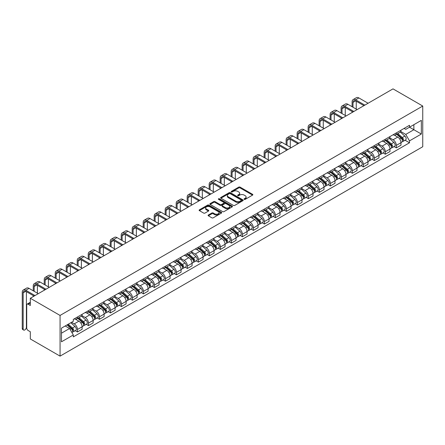 <?xml version="1.0" encoding="UTF-8"?>
<svg xmlns="http://www.w3.org/2000/svg" width="445" height="445" viewBox="0 0 445 445"><rect width="100%" height="100%" fill="white"/><g stroke="black" fill="none" stroke-linecap="round" stroke-linejoin="round"><path stroke-width="0.67" d="M244.244 199.36A0.684 0.395 0 0 0 245.212 199.36L252.565 195.116A0.979 0.567 0 0 0 252.849 194.715A0.979 0.567 0 0 0 252.565 194.315L240.111 187.128A0.979 0.567 0 0 0 238.726 187.128L231.378 191.372A0.684 0.395 0 0 0 231.178 191.65A0.684 0.395 0 0 0 231.378 191.929A0.684 0.395 0 0 0 232.346 191.929L233.297 191.378A3.132 1.808 0 0 1 237.725 191.378L238.765 191.979A3.132 1.808 0 0 1 239.677 193.258A3.132 1.808 0 0 1 238.765 194.537L237.814 195.082A0.684 0.395 0 0 0 237.613 195.366A0.684 0.395 0 0 0 237.814 195.644A0.684 0.395 0 0 0 238.781 195.644L239.733 195.094A3.132 1.808 0 0 1 244.16 195.094L245.195 195.694A3.132 1.808 0 0 1 246.113 196.974A3.132 1.808 0 0 1 245.195 198.248L244.244 198.798A0.684 0.395 0 0 0 244.044 199.076A0.684 0.395 0 0 0 244.244 199.36L244.244 198.798M208.36 215.007A0.979 0.567 0 0 0 208.071 215.402A0.979 0.567 0 0 0 208.36 215.803L211.853 217.822A0.979 0.567 0 0 0 213.233 217.822L221.399 213.111A0.979 0.567 0 0 0 221.682 212.71A0.979 0.567 0 0 0 221.399 212.31L208.944 205.117A0.979 0.567 0 0 0 207.565 205.117L199.399 209.834A0.979 0.567 0 0 0 199.11 210.235A0.979 0.567 0 0 0 199.399 210.63L203.621 213.066A0.979 0.567 0 0 0 205 213.066L208.494 211.052A0.979 0.567 0 0 0 208.783 210.652A0.979 0.567 0 0 0 208.494 210.251L206.402 209.044A2.614 1.513 0 0 1 205.635 207.976A2.614 1.513 0 0 1 207.253 206.58A2.614 1.513 0 0 1 210.107 206.908L218.3 211.642A2.614 1.513 0 0 1 219.068 212.71A2.614 1.513 0 0 1 217.455 214.106A2.614 1.513 0 0 1 214.601 213.778L213.233 212.988A0.979 0.567 0 0 0 211.853 212.988L208.36 215.007L208.36 215.803M60.064 315.438L30.321 298.267L393.007 88.872L422.75 106.043L60.064 315.438L60.064 356.128L422.75 146.733L422.75 106.043M233.369 205.401A0.979 0.567 0 0 0 234.749 205.401L242.914 200.684A0.979 0.567 0 0 0 243.198 200.289A0.979 0.567 0 0 0 242.914 199.888L230.46 192.696A0.979 0.567 0 0 0 229.075 192.696L220.915 197.413A0.979 0.567 0 0 0 220.625 197.808A0.979 0.567 0 0 0 220.915 198.209L233.369 205.401M218.801 199.505A0.684 0.395 0 0 1 219.496 199.605L232.145 206.903L223.991 211.609A0.979 0.567 0 0 1 222.611 211.609L210.157 204.422L210.157 203.621A0.979 0.567 0 0 0 209.868 204.021A0.979 0.567 0 0 0 210.157 204.422M210.157 203.621L213.65 201.607A0.979 0.567 0 0 1 215.035 201.607L220.086 204.522A0.979 0.567 0 0 0 221.465 204.522L223.785 203.181A0.979 0.567 0 0 0 224.074 202.781A0.979 0.567 0 0 0 223.785 202.386L218.528 199.349A0.684 0.395 0 0 1 218.328 199.071A0.684 0.395 0 0 1 218.751 198.704A0.684 0.395 0 0 1 219.496 198.787L232.157 206.096A0.979 0.567 0 0 1 232.44 206.497A0.979 0.567 0 0 1 232.157 206.897L232.157 206.096M30.321 298.267L30.321 305.47L28.135 304.208A1.991 1.151 -120 0 0 27.139 304.107A1.991 1.151 -120 0 0 26.728 305.02L26.728 328.054A1.991 1.151 -120 0 0 28.135 330.496L30.321 331.753L30.321 338.957L60.064 356.128M396.323 132.899A4.583 2.648 60 0 1 395.371 134.957L400.022 132.271A4.583 2.648 -120 0 0 400.973 130.213M389.72 137.833L393.08 139.775A4.583 2.648 60 0 1 396.323 145.393L400.973 142.706A4.583 2.648 -120 0 0 397.73 137.088L394.398 135.169M400.973 142.706L400.973 145.187L396.323 147.873L394.092 146.583M395.371 134.957A4.583 2.648 60 0 1 393.113 134.752M396.323 145.393L396.323 147.873M385.326 139.246A4.583 2.648 60 0 1 384.374 141.304L389.03 138.618A4.583 2.648 -120 0 0 389.976 136.559M383.095 152.935L385.326 154.22L389.976 151.534L389.976 149.053A4.583 2.648 -120 0 0 386.733 143.44L383.406 141.516M384.374 141.304A4.583 2.648 60 0 1 382.116 141.098M378.723 144.186L382.083 146.121A4.583 2.648 60 0 1 385.326 151.739L385.326 154.22M374.328 145.593A4.583 2.648 60 0 1 373.383 147.651L378.033 144.964A4.583 2.648 -120 0 0 378.984 142.906M372.098 159.282L374.328 160.567L378.984 157.88L378.984 155.4A4.583 2.648 -120 0 0 375.741 149.787L372.409 147.862M373.383 147.651A4.583 2.648 60 0 1 371.124 147.445M367.731 150.532L371.091 152.468A4.583 2.648 60 0 1 374.328 158.086L374.328 160.567M363.337 151.94A4.583 2.648 60 0 1 362.386 153.998L367.036 151.317A4.583 2.648 -120 0 0 367.987 149.259M361.106 165.629L363.337 166.914L367.987 164.233L367.987 161.746A4.583 2.648 -120 0 0 364.744 156.134L361.418 154.209M362.386 153.998A4.583 2.648 60 0 1 360.127 153.792M356.734 156.879L360.094 158.821A4.583 2.648 60 0 1 363.337 164.433L363.337 166.914M352.34 158.292A4.583 2.648 60 0 1 351.389 160.35L356.045 157.663A4.583 2.648 -120 0 0 356.99 155.605M350.109 171.976L352.34 173.266L356.99 170.58L356.99 168.099A4.583 2.648 -120 0 0 353.753 162.481L350.421 160.556M351.389 160.35A4.583 2.648 60 0 1 349.136 160.139M345.737 163.226L349.097 165.167A4.583 2.648 60 0 1 352.34 170.78L352.34 173.266M341.348 164.639A4.583 2.648 60 0 1 340.397 166.697L345.047 164.01A4.583 2.648 -120 0 0 345.999 161.952M339.118 178.323L341.348 179.613L345.999 176.926L345.999 174.446A4.583 2.648 -120 0 0 342.756 168.827L339.424 166.908M340.397 166.697A4.583 2.648 60 0 1 338.139 166.491M334.746 169.573L338.105 171.514A4.583 2.648 60 0 1 341.348 177.132L341.348 179.613M330.351 170.986A4.583 2.648 60 0 1 329.4 173.044L334.056 170.357A4.583 2.648 -120 0 0 335.002 168.299M328.121 184.669L330.351 185.96L335.002 183.273L335.002 180.792A4.583 2.648 -120 0 0 331.759 175.174L328.432 173.255M329.4 173.044A4.583 2.648 60 0 1 327.147 172.838M323.749 175.92L327.108 177.861A4.583 2.648 60 0 1 330.351 183.479L330.351 185.96M319.354 177.333A4.583 2.648 60 0 1 318.409 179.391L323.059 176.704A4.583 2.648 -120 0 0 324.01 174.646M317.124 191.022L319.354 192.307L324.01 189.62L324.01 187.139A4.583 2.648 -120 0 0 320.767 181.527L317.435 179.602M318.409 179.391A4.583 2.648 60 0 1 316.15 179.185M312.757 182.272L316.117 184.208A4.583 2.648 60 0 1 319.354 189.826L319.354 192.307M308.363 183.679A4.583 2.648 60 0 1 307.412 185.737L312.062 183.051A4.583 2.648 -120 0 0 313.013 180.993M306.132 197.369L308.363 198.654L313.013 195.967L313.013 193.486A4.583 2.648 -120 0 0 309.77 187.873L306.444 185.949M307.412 185.737A4.583 2.648 60 0 1 305.153 185.532M301.76 188.619L305.12 190.56A4.583 2.648 60 0 1 308.363 196.173L308.363 198.654M297.366 190.026A4.583 2.648 60 0 1 296.42 192.084L301.07 189.403A4.583 2.648 -120 0 0 302.016 187.345M295.135 203.715L297.366 205L302.016 202.319L302.016 199.833A4.583 2.648 -120 0 0 298.779 194.22L295.447 192.296M296.42 192.084A4.583 2.648 60 0 1 294.162 191.878M290.763 194.966L294.123 196.907A4.583 2.648 60 0 1 297.366 202.519L297.366 205M286.374 196.379A4.583 2.648 60 0 1 285.423 198.437L290.073 195.75A4.583 2.648 -120 0 0 291.024 193.692M284.144 210.062L286.374 211.353L291.024 208.666L291.024 206.185A4.583 2.648 -120 0 0 287.781 200.567L284.45 198.648M285.423 198.437A4.583 2.648 60 0 1 283.165 198.225M279.772 201.312L283.131 203.254A4.583 2.648 60 0 1 286.374 208.866L286.374 211.353M275.377 202.725A4.583 2.648 60 0 1 274.426 204.783L279.082 202.097A4.583 2.648 -120 0 0 280.027 200.039M273.147 216.409L275.377 217.7L280.027 215.013L280.027 212.532A4.583 2.648 -120 0 0 276.784 206.914L273.458 204.995M274.426 204.783A4.583 2.648 60 0 1 272.173 204.578M268.774 207.659L272.134 209.601A4.583 2.648 60 0 1 275.377 215.219L275.377 217.7M264.38 209.072A4.583 2.648 60 0 1 263.434 211.13L268.085 208.444A4.583 2.648 -120 0 0 269.036 206.385M262.149 222.761L264.38 224.046L269.036 221.36L269.036 218.879A4.583 2.648 -120 0 0 265.793 213.261L262.461 211.342M263.434 211.13A4.583 2.648 60 0 1 261.176 210.924M257.783 214.012L261.143 215.947A4.583 2.648 60 0 1 264.38 221.566L264.38 224.046M253.389 215.419A4.583 2.648 60 0 1 252.437 217.477L257.088 214.79A4.583 2.648 -120 0 0 258.039 212.732M251.158 229.108L253.389 230.393L258.039 227.707L258.039 225.226A4.583 2.648 -120 0 0 254.796 219.613L251.47 217.688M252.437 217.477A4.583 2.648 60 0 1 250.179 217.271M246.786 220.358L250.146 222.294A4.583 2.648 60 0 1 253.389 227.912L253.389 230.393M242.392 221.766A4.583 2.648 60 0 1 241.446 223.824L246.096 221.143A4.583 2.648 -120 0 0 247.042 219.085M240.161 235.455L242.392 236.74L247.042 234.059L247.042 231.572A4.583 2.648 -120 0 0 243.804 225.96L240.472 224.035M241.446 223.824A4.583 2.648 60 0 1 239.188 223.618M235.789 226.705L239.149 228.647A4.583 2.648 60 0 1 242.392 234.259L242.392 236.74M231.4 228.113A4.583 2.648 60 0 1 230.449 230.176L235.099 227.49A4.583 2.648 -120 0 0 236.05 225.431M229.169 241.802L231.4 243.092L236.05 240.406L236.05 237.919A4.583 2.648 -120 0 0 232.807 232.307L229.475 230.382M230.449 230.176A4.583 2.648 60 0 1 228.19 229.965M224.797 233.052L228.157 234.993A4.583 2.648 60 0 1 231.4 240.606L231.4 243.092M220.403 234.465A4.583 2.648 60 0 1 219.452 236.523L224.108 233.836A4.583 2.648 -120 0 0 225.053 231.778M218.172 248.149L220.403 249.439L225.053 246.753L225.053 244.272A4.583 2.648 -120 0 0 221.81 238.654L218.484 236.734M219.452 236.523A4.583 2.648 60 0 1 217.199 236.312M213.8 239.399L217.16 241.34A4.583 2.648 60 0 1 220.403 246.953L220.403 249.439M209.406 240.812A4.583 2.648 60 0 1 208.46 242.87L213.111 240.183A4.583 2.648 -120 0 0 214.062 238.125M207.181 254.495L209.406 255.786L214.062 253.099L214.062 250.618A4.583 2.648 -120 0 0 210.819 245L207.487 243.081M208.46 242.87A4.583 2.648 60 0 1 206.202 242.664M202.809 245.746L206.168 247.687A4.583 2.648 60 0 1 209.406 253.305L209.406 255.786M198.414 247.159A4.583 2.648 60 0 1 197.463 249.217L202.113 246.53A4.583 2.648 -120 0 0 203.065 244.472M196.184 260.848L198.414 262.133L203.065 259.446L203.065 256.965A4.583 2.648 -120 0 0 199.822 251.353L196.495 249.428M197.463 249.217A4.583 2.648 60 0 1 195.205 249.011M191.812 252.098L195.171 254.034A4.583 2.648 60 0 1 198.414 259.652L198.414 262.133M187.417 253.505A4.583 2.648 60 0 1 186.472 255.564L191.122 252.877A4.583 2.648 -120 0 0 192.068 250.819M185.187 267.195L187.417 268.48L192.073 265.793L192.073 263.312A4.583 2.648 -120 0 0 188.83 257.7L185.498 255.775M186.472 255.564A4.583 2.648 60 0 1 184.213 255.358M180.815 258.445L184.174 260.381A4.583 2.648 60 0 1 187.417 265.999L187.417 268.48M176.426 259.852A4.583 2.648 60 0 1 175.475 261.91L180.125 259.229A4.583 2.648 -120 0 0 181.076 257.171M174.195 273.541L176.426 274.826L181.076 272.145L181.076 269.659A4.583 2.648 -120 0 0 177.833 264.046L174.507 262.122M175.475 261.91A4.583 2.648 60 0 1 173.216 261.704M169.823 264.792L173.183 266.733A4.583 2.648 60 0 1 176.426 272.346L176.426 274.826M165.429 266.205A4.583 2.648 60 0 1 164.478 268.263L169.133 265.576A4.583 2.648 -120 0 0 170.079 263.518M163.198 279.888L165.429 281.179L170.079 278.492L170.079 276.011A4.583 2.648 -120 0 0 166.836 270.393L163.51 268.469M164.478 268.263A4.583 2.648 60 0 1 162.225 268.051M158.826 271.139L162.186 273.08A4.583 2.648 60 0 1 165.429 278.692L165.429 281.179M154.432 272.551A4.583 2.648 60 0 1 153.486 274.61L158.136 271.923A4.583 2.648 -120 0 0 159.088 269.865M152.207 286.235L154.432 287.526L159.088 284.839L159.088 282.358A4.583 2.648 -120 0 0 155.845 276.74L152.513 274.821M153.486 274.61A4.583 2.648 60 0 1 151.228 274.404M147.835 277.485L151.194 279.427A4.583 2.648 60 0 1 154.432 285.045L154.432 287.526M143.44 278.898A4.583 2.648 60 0 1 142.489 280.956L147.139 278.27A4.583 2.648 -120 0 0 148.09 276.212M141.21 292.582L143.44 293.872L148.09 291.186L148.09 288.705A4.583 2.648 -120 0 0 144.847 283.087L141.521 281.168M142.489 280.956A4.583 2.648 60 0 1 140.231 280.751M136.838 283.832L140.197 285.773A4.583 2.648 60 0 1 143.44 291.392L143.44 293.872M132.443 285.245A4.583 2.648 60 0 1 131.498 287.303L136.148 284.616A4.583 2.648 -120 0 0 137.099 282.558M130.213 298.934L132.443 300.219L137.099 297.533L137.099 295.052A4.583 2.648 -120 0 0 133.856 289.439L130.524 287.514M131.498 287.303A4.583 2.648 60 0 1 129.239 287.097M125.84 290.184L129.2 292.12A4.583 2.648 60 0 1 132.443 297.738L132.443 300.219M121.452 291.592A4.583 2.648 60 0 1 120.5 293.65L125.151 290.963A4.583 2.648 -120 0 0 126.102 288.905M119.221 305.281L121.452 306.566L126.102 303.879L126.102 301.399A4.583 2.648 -120 0 0 122.859 295.786L119.533 293.861M120.5 293.65A4.583 2.648 60 0 1 118.242 293.444M114.849 296.531L118.209 298.473A4.583 2.648 60 0 1 121.452 304.085L121.452 306.566M110.455 297.939A4.583 2.648 60 0 1 109.503 299.997L114.159 297.316A4.583 2.648 -120 0 0 115.105 295.257M108.224 311.628L110.455 312.913L115.105 310.232L115.105 307.745A4.583 2.648 -120 0 0 111.867 302.133L108.536 300.208M109.503 299.997A4.583 2.648 60 0 1 107.251 299.791M103.852 302.878L107.212 304.819A4.583 2.648 60 0 1 110.455 310.432L110.455 312.913M99.458 304.291A4.583 2.648 60 0 1 98.512 306.349L103.162 303.662A4.583 2.648 -120 0 0 104.113 301.604M97.233 317.975L99.463 319.265L104.113 316.579L104.113 314.098A4.583 2.648 -120 0 0 100.87 308.48L97.538 306.56M98.512 306.349A4.583 2.648 60 0 1 96.254 306.138M92.86 309.225L96.22 311.166A4.583 2.648 60 0 1 99.463 316.779L99.463 319.265M88.466 310.638A4.583 2.648 60 0 1 87.515 312.696L92.165 310.009A4.583 2.648 -120 0 0 93.116 307.951M86.235 324.322L88.466 325.612L93.116 322.925L93.116 320.445A4.583 2.648 -120 0 0 89.873 314.826L86.547 312.907M87.515 312.696A4.583 2.648 60 0 1 85.256 312.49M81.863 315.572L85.223 317.513A4.583 2.648 60 0 1 88.466 323.131L88.466 325.612M77.469 316.985A4.583 2.648 60 0 1 76.523 319.043L81.174 316.356A4.583 2.648 -120 0 0 82.125 314.298M75.238 330.674L77.469 331.959L82.125 329.272L82.125 326.791A4.583 2.648 -120 0 0 78.882 321.173L75.55 319.254M76.523 319.043A4.583 2.648 60 0 1 74.265 318.837M71.55 322.314L74.226 323.86A4.583 2.648 60 0 1 77.469 329.478L77.469 331.959M404.11 128.405L405.762 129.356L421.343 120.367L413.872 124.678L413.872 129.723L405.762 134.407L400.711 131.486M61.471 333.177L69.576 328.499L73.314 334.968L61.471 341.805L61.471 328.132L73.314 321.296L73.314 319.388L409.5 125.29L409.5 127.203L421.343 134.04L409.5 140.876L405.762 134.407M421.343 120.367L421.343 134.04M73.314 334.968L73.314 336.882L409.5 142.784L409.5 140.876M69.576 328.499L65.209 325.979M405.084 140.236L409.5 142.784M244.516 199.455L245.195 199.065A3.132 1.808 0 0 0 246.113 197.786L246.113 196.974M239.677 193.258L239.677 194.07A3.132 1.808 0 0 1 238.765 195.349L238.086 195.739M252.549 195.121L240.111 187.94A0.979 0.567 0 0 0 238.726 187.94L231.65 192.029M242.898 200.695L230.46 193.514A0.979 0.567 0 0 0 229.075 193.514L220.926 198.22L220.915 197.413M241.184 200.567A0.684 0.395 0 0 0 241.385 200.289A0.684 0.395 0 0 0 241.184 200.005L230.254 193.697A0.684 0.395 0 0 0 229.286 193.697L228.279 194.276A3.132 1.808 0 0 0 227.367 195.555A3.132 1.808 0 0 0 228.279 196.835L235.755 201.146A3.132 1.808 0 0 0 240.183 201.146L241.184 200.567L241.184 201.379A0.684 0.395 0 0 0 241.385 201.101L241.385 200.289M227.367 195.555L227.367 196.367A3.132 1.808 0 0 0 228.279 197.647L228.279 196.835M241.184 201.379L240.183 201.958A3.132 1.808 0 0 1 235.755 201.958L228.279 197.647M210.168 204.427L213.65 202.419L213.65 201.607M224.074 202.781L224.074 203.599A0.979 0.567 0 0 1 223.785 203.999L221.465 205.334A0.979 0.567 0 0 1 220.086 205.334L215.035 202.419A0.979 0.567 0 0 0 213.65 202.419M225.326 207.548A2.614 1.513 0 0 0 228.174 207.876A2.614 1.513 0 0 0 229.792 206.48A2.614 1.513 0 0 0 229.025 205.412L226.138 203.743A0.979 0.567 0 0 0 224.753 203.743L222.433 205.078A0.979 0.567 0 0 0 222.15 205.479A0.979 0.567 0 0 0 222.433 205.879L225.326 207.548L225.326 208.36A2.614 1.513 0 0 0 228.174 208.688A2.614 1.513 0 0 0 229.792 207.292L229.792 206.48M222.15 205.479L222.15 206.291A0.979 0.567 0 0 0 222.433 206.691L222.433 205.879M225.326 208.36L222.433 206.691M219.068 212.71L219.068 213.522A2.614 1.513 0 0 1 217.455 214.918A2.614 1.513 0 0 1 214.601 214.59L213.233 213.8A0.979 0.567 0 0 0 211.853 213.8L208.371 215.814M205.635 207.976L205.635 208.788A2.614 1.513 0 0 0 206.402 209.856L206.402 209.044M208.483 211.058L206.402 209.856M221.388 213.116L208.944 205.935A0.979 0.567 0 0 0 207.565 205.935L199.41 210.641M396.64 134.223L401.117 138.223A2.492 1.441 60 0 1 401.902 142.077L400.973 142.611M396.756 134.329L398.865 135.547M397.09 133.962L402.074 138.412A1.196 0.69 60 0 1 402.452 140.264A1.196 0.69 60 0 1 402.341 140.303M397.836 133.533L402.319 137.533A2.492 1.441 60 0 1 403.098 141.382A2.492 1.441 60 0 1 402.347 141.465M400.333 132.032L404.855 136.064A2.492 1.441 60 0 1 405.634 139.919L403.098 141.382M353.013 107.245L353.013 102.4A3.738 2.158 60 0 1 353.786 100.687A3.738 2.158 60 0 1 355.655 100.876L363.932 105.654M368.093 103.257L358.898 97.945A5.034 2.904 -120 0 0 356.378 97.694L353.135 99.569A5.034 2.904 -120 0 0 352.095 101.872L352.095 106.711M364.85 105.126L355.655 99.819A5.034 2.904 -120 0 0 353.135 99.569M352.095 111.517L352.095 112.49M356.25 109.114L356.25 101.221M385.643 140.57L390.126 144.569A2.492 1.441 60 0 1 390.905 148.424L389.976 148.958M385.759 140.681L387.873 141.894M386.093 140.314L391.083 144.758A1.196 0.69 60 0 1 391.455 146.611A1.196 0.69 60 0 1 391.35 146.655M386.844 139.88L391.322 143.88A2.492 1.441 60 0 1 392.106 147.734A2.492 1.441 60 0 1 391.35 147.812M389.342 138.378L393.858 142.411A2.492 1.441 60 0 1 394.643 146.266L392.106 147.734M374.651 146.922L379.129 150.916A2.492 1.441 60 0 1 379.913 154.771L378.979 155.311M374.768 147.028L376.876 148.246M375.102 146.661L380.086 151.105A1.196 0.69 60 0 1 380.464 152.958A1.196 0.69 60 0 1 380.353 153.002M375.847 146.227L380.325 150.226A2.492 1.441 60 0 1 381.109 154.081A2.492 1.441 60 0 1 380.358 154.159M378.345 144.731L382.867 148.763A2.492 1.441 60 0 1 383.646 152.613L381.109 154.081M363.654 153.269L368.132 157.269A2.492 1.441 60 0 1 368.916 161.118L367.987 161.657M363.771 153.375L365.879 154.593M364.105 153.008L369.089 157.458A1.196 0.69 60 0 1 369.467 159.304A1.196 0.69 60 0 1 369.356 159.349M364.85 152.574L369.333 156.573A2.492 1.441 60 0 1 370.112 160.428A2.492 1.441 60 0 1 369.361 160.506M367.348 151.078L371.87 155.11A2.492 1.441 60 0 1 372.654 158.965L370.112 160.428M342.016 113.592L342.016 108.747A3.738 2.158 60 0 1 342.789 107.039A3.738 2.158 60 0 1 344.658 107.223L352.941 112.001M357.096 109.603L347.901 104.291A5.034 2.904 -120 0 0 345.387 104.041L342.144 105.916A5.034 2.904 -120 0 0 341.098 108.218L341.098 113.063M353.858 111.473L344.658 106.166A5.034 2.904 -120 0 0 342.144 105.916M341.098 117.864L341.098 118.837M345.259 115.461L345.259 107.568M331.019 119.939L331.019 115.094A3.738 2.158 60 0 1 331.798 113.386A3.738 2.158 60 0 1 333.667 113.57L341.944 118.353M346.104 115.95L336.904 110.638A5.034 2.904 -120 0 0 334.39 110.393L331.147 112.262A5.034 2.904 -120 0 0 330.107 114.565L330.107 119.41M342.861 117.825L333.667 112.513A5.034 2.904 -120 0 0 331.147 112.262M330.107 124.211L330.107 125.19M334.262 121.808L334.262 113.914M320.027 126.285L320.027 121.446A3.738 2.158 60 0 1 320.801 119.733A3.738 2.158 60 0 1 322.67 119.916L330.952 124.7M335.107 122.297L325.912 116.99A5.034 2.904 -120 0 0 323.393 116.74L320.15 118.609A5.034 2.904 -120 0 0 319.109 120.918L319.109 125.757M331.864 124.172L322.67 118.86A5.034 2.904 -120 0 0 320.15 118.609M319.109 130.557L319.109 131.536M323.27 128.16L323.27 120.261M352.657 159.616L357.14 163.615A2.492 1.441 60 0 1 357.919 167.465L356.99 168.004M352.779 159.722L354.887 160.94M353.113 159.355L358.097 163.805A1.196 0.69 60 0 1 358.47 165.651A1.196 0.69 60 0 1 358.364 165.696M353.858 158.926L358.336 162.92A2.492 1.441 60 0 1 359.121 166.775A2.492 1.441 60 0 1 358.37 166.853M356.356 157.424L360.873 161.457A2.492 1.441 60 0 1 361.657 165.312L359.121 166.775M341.665 165.963L346.143 169.962A2.492 1.441 60 0 1 346.928 173.817L345.999 174.351M341.782 166.068L343.89 167.287M342.116 165.701L347.1 170.151A1.196 0.69 60 0 1 347.478 171.998A1.196 0.69 60 0 1 347.367 172.043M342.861 165.273L347.345 169.272A2.492 1.441 60 0 1 348.124 173.122A2.492 1.441 60 0 1 347.373 173.205M345.359 163.771L349.881 167.804A2.492 1.441 60 0 1 350.66 171.659L348.124 173.122M309.03 132.632L309.03 127.793A3.738 2.158 60 0 1 309.803 126.08A3.738 2.158 60 0 1 311.672 126.263L319.955 131.047M324.116 128.644L314.915 123.337A5.034 2.904 -120 0 0 312.401 123.087L309.158 124.956A5.034 2.904 -120 0 0 308.112 127.264L308.112 132.104M320.873 130.518L311.672 125.206A5.034 2.904 -120 0 0 309.158 124.956M308.112 136.904L308.112 137.883M312.273 134.507L312.273 126.614M298.039 138.979L298.039 134.14A3.738 2.158 60 0 1 298.812 132.426A3.738 2.158 60 0 1 300.681 132.616L308.958 137.394M313.119 134.996L303.924 129.684A5.034 2.904 -120 0 0 301.404 129.434L298.161 131.308A5.034 2.904 -120 0 0 297.121 133.611L297.121 138.451M309.876 136.865L300.681 131.553A5.034 2.904 -120 0 0 298.161 131.308M297.121 143.257L297.121 144.23M301.276 140.854L301.276 132.96M330.668 172.31L335.152 176.309A2.492 1.441 60 0 1 335.93 180.164L335.002 180.698M330.785 172.415L332.899 173.633M331.119 172.048L336.108 176.498A1.196 0.69 60 0 1 336.481 178.35A1.196 0.69 60 0 1 336.376 178.389M331.87 171.62L336.348 175.619A2.492 1.441 60 0 1 337.132 179.469A2.492 1.441 60 0 1 336.376 179.552M334.367 170.118L338.884 174.151A2.492 1.441 60 0 1 339.668 178.006L337.132 179.469M319.677 178.662L324.155 182.656A2.492 1.441 60 0 1 324.939 186.511L324.005 187.045M319.794 178.768L321.902 179.98M320.127 178.401L325.111 182.845A1.196 0.69 60 0 1 325.49 184.697A1.196 0.69 60 0 1 325.378 184.742M320.873 177.967L325.351 181.966A2.492 1.441 60 0 1 326.135 185.821A2.492 1.441 60 0 1 325.384 185.899M323.37 176.47L327.893 180.503A2.492 1.441 60 0 1 328.671 184.352L326.135 185.821M308.68 185.009L313.158 189.003A2.492 1.441 60 0 1 313.942 192.857L313.013 193.397M308.797 185.114L310.905 186.333M309.13 184.747L314.114 189.197A1.196 0.69 60 0 1 314.493 191.044A1.196 0.69 60 0 1 314.381 191.089M309.876 184.313L314.359 188.313A2.492 1.441 60 0 1 315.138 192.168A2.492 1.441 60 0 1 314.387 192.246M312.373 182.817L316.896 186.85A2.492 1.441 60 0 1 317.68 190.699L315.138 192.168M297.683 191.356L302.166 195.355A2.492 1.441 60 0 1 302.945 199.204L302.016 199.744M297.805 191.461L299.913 192.679M298.139 191.094L303.123 195.544A1.196 0.69 60 0 1 303.496 197.391A1.196 0.69 60 0 1 303.39 197.435M298.884 190.666L303.362 194.66A2.492 1.441 60 0 1 304.146 198.514A2.492 1.441 60 0 1 303.395 198.592M301.382 189.164L305.899 193.197A2.492 1.441 60 0 1 306.683 197.052L304.146 198.514M286.691 197.702L291.169 201.702A2.492 1.441 60 0 1 291.953 205.551L291.024 206.091M286.808 197.808L288.916 199.026M287.142 197.441L292.126 201.891A1.196 0.69 60 0 1 292.504 203.738A1.196 0.69 60 0 1 292.393 203.782M287.887 197.013L292.371 201.007A2.492 1.441 60 0 1 293.149 204.861A2.492 1.441 60 0 1 292.398 204.939M290.385 195.511L294.907 199.544A2.492 1.441 60 0 1 295.686 203.398L293.149 204.861M275.694 204.049L280.178 208.049A2.492 1.441 60 0 1 280.956 211.903L280.027 212.437M275.817 204.155L277.925 205.373M276.145 203.788L281.134 208.238A1.196 0.69 60 0 1 281.507 210.09A1.196 0.69 60 0 1 281.401 210.129M276.896 203.359L281.373 207.359A2.492 1.441 60 0 1 282.158 211.208A2.492 1.441 60 0 1 281.401 211.292M279.393 201.858L283.91 205.89A2.492 1.441 60 0 1 284.694 209.745L282.158 211.208M264.703 210.396L269.18 214.395A2.492 1.441 60 0 1 269.965 218.25L269.036 218.784M264.82 210.502L266.928 211.72M265.153 210.14L270.137 214.585A1.196 0.69 60 0 1 270.516 216.437A1.196 0.69 60 0 1 270.404 216.481M265.899 209.706L270.376 213.706A2.492 1.441 60 0 1 271.161 217.555A2.492 1.441 60 0 1 270.41 217.638M268.396 208.204L272.918 212.237A2.492 1.441 60 0 1 273.697 216.092L271.161 217.555M253.706 216.748L258.183 220.742A2.492 1.441 60 0 1 258.968 224.597L258.039 225.131M253.822 216.854L255.931 218.072M254.156 216.487L259.14 220.931A1.196 0.69 60 0 1 259.518 222.784A1.196 0.69 60 0 1 259.407 222.828M254.902 216.053L259.385 220.053A2.492 1.441 60 0 1 260.164 223.907A2.492 1.441 60 0 1 259.413 223.985M257.399 214.557L261.921 218.59A2.492 1.441 60 0 1 262.706 222.439L260.164 223.907M287.042 145.331L287.042 140.487A3.738 2.158 60 0 1 287.815 138.779A3.738 2.158 60 0 1 289.684 138.962L297.966 143.741M302.122 141.343L292.927 136.031A5.034 2.904 -120 0 0 290.413 135.781L287.17 137.655A5.034 2.904 -120 0 0 286.124 139.958L286.124 144.803M298.884 143.212L289.684 137.905A5.034 2.904 -120 0 0 287.17 137.655M286.124 149.603L286.124 150.577M290.285 147.2L290.285 139.307M276.045 151.678L276.045 146.833A3.738 2.158 60 0 1 276.823 145.126A3.738 2.158 60 0 1 278.692 145.309L286.969 150.093M291.13 147.69L281.93 142.378A5.034 2.904 -120 0 0 279.416 142.127L276.173 144.002A5.034 2.904 -120 0 0 275.132 146.305L275.132 151.15M287.887 149.559L278.692 144.252A5.034 2.904 -120 0 0 276.173 144.002M275.132 155.95L275.132 156.924M279.288 153.547L279.288 145.654M265.053 158.025L265.053 153.18A3.738 2.158 60 0 1 265.826 151.472A3.738 2.158 60 0 1 267.695 151.656L275.978 156.44M280.133 154.037L270.938 148.725A5.034 2.904 -120 0 0 268.418 148.48L265.175 150.349A5.034 2.904 -120 0 0 264.135 152.652L264.135 157.497M276.89 155.911L267.695 150.599A5.034 2.904 -120 0 0 265.175 150.349M264.135 162.297L264.135 163.276M268.296 159.894L268.296 152.001M254.056 164.372L254.056 159.532A3.738 2.158 60 0 1 254.829 157.819A3.738 2.158 60 0 1 256.698 158.003L264.981 162.787M269.142 160.384L259.941 155.077A5.034 2.904 -120 0 0 257.427 154.827L254.184 156.696A5.034 2.904 -120 0 0 253.138 159.004L253.138 163.843M265.899 162.258L256.698 156.946A5.034 2.904 -120 0 0 254.184 156.696M253.138 168.644L253.138 169.623M257.299 166.246L257.299 158.353M243.065 170.719L243.065 165.879A3.738 2.158 60 0 1 243.838 164.166A3.738 2.158 60 0 1 245.707 164.355L253.989 169.133M258.144 166.73L248.95 161.424A5.034 2.904 -120 0 0 246.43 161.173L243.187 163.042A5.034 2.904 -120 0 0 242.147 165.351L242.147 170.19M254.902 168.605L245.707 163.293A5.034 2.904 -120 0 0 243.187 163.042M242.147 174.991L242.147 175.97M246.302 172.593L246.302 164.7M232.067 177.071L232.067 172.226A3.738 2.158 60 0 1 232.841 170.513A3.738 2.158 60 0 1 234.71 170.702L242.992 175.48M247.147 173.083L237.953 167.771A5.034 2.904 -120 0 0 235.438 167.52L232.195 169.395A5.034 2.904 -120 0 0 231.15 171.698L231.15 176.537M243.91 174.952L234.71 169.64A5.034 2.904 -120 0 0 232.195 169.395M231.15 181.343L231.15 182.316M235.31 178.94L235.31 171.047M221.07 183.418L221.07 178.573A3.738 2.158 60 0 1 221.849 176.865A3.738 2.158 60 0 1 223.718 177.049L231.995 181.827M236.156 179.43L226.956 174.117A5.034 2.904 -120 0 0 224.441 173.867L221.198 175.742A5.034 2.904 -120 0 0 220.158 178.044L220.158 182.889M232.913 181.299L223.718 175.992A5.034 2.904 -120 0 0 221.198 175.742M220.158 187.69L220.158 188.663M224.313 185.287L224.313 177.394M210.079 189.765L210.079 184.92A3.738 2.158 60 0 1 210.852 183.212A3.738 2.158 60 0 1 212.721 183.396L221.004 188.179M225.159 185.776L215.964 180.464A5.034 2.904 -120 0 0 213.444 180.219L210.207 182.088A5.034 2.904 -120 0 0 209.161 184.391L209.161 189.236M221.916 187.645L212.721 182.339A5.034 2.904 -120 0 0 210.207 182.088M209.161 194.037L209.161 195.016M213.322 191.634L213.322 183.74M242.709 223.095L247.192 227.089A2.492 1.441 60 0 1 247.971 230.944L247.042 231.483M242.831 223.201L244.939 224.419M243.165 222.834L248.149 227.284A1.196 0.69 60 0 1 248.521 229.131A1.196 0.69 60 0 1 248.416 229.175M243.91 222.4L248.388 226.399A2.492 1.441 60 0 1 249.172 230.254A2.492 1.441 60 0 1 248.421 230.332M246.408 220.904L250.924 224.936A2.492 1.441 60 0 1 251.709 228.786L249.172 230.254M199.082 196.112L199.082 191.272A3.738 2.158 60 0 1 199.855 189.559A3.738 2.158 60 0 1 201.724 189.742L210.007 194.526M214.167 192.123L204.967 186.817A5.034 2.904 -120 0 0 202.453 186.566L199.21 188.435A5.034 2.904 -120 0 0 198.17 190.738L198.17 195.583M210.924 193.998L201.724 188.686A5.034 2.904 -120 0 0 199.21 188.435M198.17 200.384L198.17 201.363M202.325 197.986L202.325 190.087M231.717 229.442L236.195 233.441A2.492 1.441 60 0 1 236.979 237.291L236.05 237.83M231.834 229.548L233.942 230.766M232.168 229.181L237.152 233.631A1.196 0.69 60 0 1 237.53 235.477A1.196 0.69 60 0 1 237.419 235.522M232.913 228.752L237.396 232.746A2.492 1.441 60 0 1 238.175 236.601A2.492 1.441 60 0 1 237.424 236.679M235.411 227.25L239.933 231.283A2.492 1.441 60 0 1 240.712 235.138L238.175 236.601M220.72 235.789L225.203 239.788A2.492 1.441 60 0 1 225.982 243.643L225.053 244.177M220.842 235.894L222.951 237.113M221.171 235.527L226.16 239.977A1.196 0.69 60 0 1 226.533 241.824A1.196 0.69 60 0 1 226.427 241.869M221.922 235.099L226.399 239.093A2.492 1.441 60 0 1 227.184 242.948A2.492 1.441 60 0 1 226.427 243.031M224.419 233.597L228.936 237.63A2.492 1.441 60 0 1 229.72 241.485L227.184 242.948M209.729 242.136L214.206 246.135A2.492 1.441 60 0 1 214.991 249.99L214.062 250.524M209.845 242.241L211.954 243.46M210.179 241.874L215.163 246.324A1.196 0.69 60 0 1 215.541 248.177A1.196 0.69 60 0 1 215.43 248.215M210.924 241.446L215.402 245.445A2.492 1.441 60 0 1 216.187 249.295A2.492 1.441 60 0 1 215.436 249.378M213.422 239.944L217.944 243.977A2.492 1.441 60 0 1 218.723 247.832L216.187 249.295M198.731 248.482L203.209 252.482A2.492 1.441 60 0 1 203.994 256.337L203.065 256.871M198.848 248.594L200.956 249.806M199.182 248.227L204.172 252.671A1.196 0.69 60 0 1 204.544 254.523A1.196 0.69 60 0 1 204.433 254.568M199.927 247.793L204.411 251.792A2.492 1.441 60 0 1 205.19 255.647A2.492 1.441 60 0 1 204.439 255.725M202.431 246.291L206.947 250.324A2.492 1.441 60 0 1 207.732 254.178L205.19 255.647M187.734 254.835L192.218 258.829A2.492 1.441 60 0 1 192.996 262.684L192.068 263.223M187.857 254.941L189.965 256.159M188.191 254.573L193.174 259.018A1.196 0.69 60 0 1 193.547 260.87A1.196 0.69 60 0 1 193.441 260.915M188.936 254.139L193.414 258.139A2.492 1.441 60 0 1 194.198 261.994A2.492 1.441 60 0 1 193.447 262.072M191.433 252.643L195.95 256.676A2.492 1.441 60 0 1 196.735 260.525L194.198 261.994M176.743 261.182L181.221 265.181A2.492 1.441 60 0 1 182.005 269.03L181.076 269.57M176.86 261.287L178.968 262.506M177.193 260.92L182.177 265.37A1.196 0.69 60 0 1 182.556 267.217A1.196 0.69 60 0 1 182.444 267.261M177.939 260.486L182.422 264.486A2.492 1.441 60 0 1 183.201 268.341A2.492 1.441 60 0 1 182.45 268.418M180.436 258.99L184.959 263.023A2.492 1.441 60 0 1 185.737 266.878L183.201 268.341M165.746 267.528L170.229 271.528A2.492 1.441 60 0 1 171.008 275.377L170.079 275.917M165.868 267.634L167.976 268.852M166.196 267.267L171.186 271.717A1.196 0.69 60 0 1 171.559 273.564A1.196 0.69 60 0 1 171.453 273.608M166.947 266.839L171.425 270.833A2.492 1.441 60 0 1 172.209 274.687A2.492 1.441 60 0 1 171.453 274.765M169.445 265.337L173.962 269.37A2.492 1.441 60 0 1 174.746 273.224L172.209 274.687M154.754 273.875L159.232 277.875A2.492 1.441 60 0 1 160.016 281.73L159.088 282.264M154.871 273.981L156.979 275.199M155.205 273.614L160.189 278.064A1.196 0.69 60 0 1 160.567 279.911A1.196 0.69 60 0 1 160.456 279.955M155.95 273.185L160.428 277.185A2.492 1.441 60 0 1 161.212 281.034A2.492 1.441 60 0 1 160.461 281.118M158.448 271.684L162.97 275.716A2.492 1.441 60 0 1 163.749 279.571L161.212 281.034M143.757 280.222L148.235 284.221A2.492 1.441 60 0 1 149.019 288.076L148.09 288.61M143.874 280.328L145.988 281.546M144.208 279.961L149.197 284.411A1.196 0.69 60 0 1 149.57 286.263A1.196 0.69 60 0 1 149.459 286.302M144.953 279.532L149.437 283.532A2.492 1.441 60 0 1 150.221 287.381A2.492 1.441 60 0 1 149.464 287.464M147.456 278.03L151.973 282.063A2.492 1.441 60 0 1 152.757 285.918L150.221 287.381M132.76 286.574L137.244 290.568A2.492 1.441 60 0 1 138.028 294.423L137.093 294.957M132.883 286.68L134.991 287.893M133.216 286.313L138.2 290.757A1.196 0.69 60 0 1 138.573 292.61A1.196 0.69 60 0 1 138.467 292.654M133.962 285.879L138.44 289.879A2.492 1.441 60 0 1 139.224 293.733A2.492 1.441 60 0 1 138.473 293.811M136.459 284.383L140.976 288.416A2.492 1.441 60 0 1 141.76 292.265L139.224 293.733M121.769 292.921L126.247 296.915A2.492 1.441 60 0 1 127.031 300.77L126.102 301.309M121.886 293.027L123.994 294.245M122.219 292.66L127.203 297.11A1.196 0.69 60 0 1 127.582 298.957A1.196 0.69 60 0 1 127.47 299.001M122.965 292.226L127.448 296.225A2.492 1.441 60 0 1 128.227 300.08A2.492 1.441 60 0 1 127.476 300.158M125.462 290.73L129.984 294.762A2.492 1.441 60 0 1 130.763 298.612L128.227 300.08M110.772 299.268L115.255 303.268A2.492 1.441 60 0 1 116.034 307.117L115.105 307.656M110.894 299.374L113.002 300.592M111.228 299.007L116.212 303.457A1.196 0.69 60 0 1 116.584 305.303A1.196 0.69 60 0 1 116.479 305.348M111.973 298.578L116.451 302.572A2.492 1.441 60 0 1 117.235 306.427A2.492 1.441 60 0 1 116.479 306.505M114.471 297.076L118.987 301.109A2.492 1.441 60 0 1 119.772 304.964L117.235 306.427M99.78 305.615L104.258 309.614A2.492 1.441 60 0 1 105.042 313.464L104.113 314.003M99.897 305.721L102.005 306.939M100.231 305.353L105.215 309.803A1.196 0.69 60 0 1 105.593 311.65A1.196 0.69 60 0 1 105.482 311.695M100.976 304.925L105.459 308.919A2.492 1.441 60 0 1 106.238 312.774A2.492 1.441 60 0 1 105.487 312.857M103.474 303.423L107.996 307.456A2.492 1.441 60 0 1 108.775 311.311L106.238 312.774M88.783 311.962L93.266 315.961A2.492 1.441 60 0 1 94.045 319.816L93.116 320.35M88.9 312.067L91.014 313.286M89.234 311.7L94.223 316.15A1.196 0.69 60 0 1 94.596 318.003A1.196 0.69 60 0 1 94.485 318.041M89.979 311.272L94.462 315.271A2.492 1.441 60 0 1 95.247 319.121A2.492 1.441 60 0 1 94.49 319.204M92.482 309.77L96.999 313.803A2.492 1.441 60 0 1 97.783 317.658L95.247 319.121M77.786 318.309L82.269 322.308A2.492 1.441 60 0 1 83.054 326.163L82.119 326.697M77.908 318.414L80.017 319.632M78.242 318.053L83.226 322.497A1.196 0.69 60 0 1 83.599 324.349A1.196 0.69 60 0 1 83.493 324.394M78.987 317.619L83.465 321.618A2.492 1.441 60 0 1 84.25 325.467A2.492 1.441 60 0 1 83.499 325.551M81.485 316.117L86.002 320.15A2.492 1.441 60 0 1 86.786 324.005L84.25 325.467M67.067 324.906L71.272 328.655A2.492 1.441 60 0 1 72.057 332.51L71.934 332.582M67.112 324.878L69.02 325.985M67.518 324.644L72.229 328.844A1.196 0.69 60 0 1 72.607 330.696A1.196 0.69 60 0 1 72.496 330.741M68.269 324.21L72.474 327.965A2.492 1.441 60 0 1 73.253 331.82A2.492 1.441 60 0 1 72.502 331.898M70.805 322.747L75.01 326.502A2.492 1.441 60 0 1 75.789 330.351L73.253 331.82M188.09 202.458L188.09 197.619A3.738 2.158 60 0 1 188.864 195.906A3.738 2.158 60 0 1 190.733 196.089L199.015 200.873M203.17 198.47L193.976 193.163A5.034 2.904 -120 0 0 191.456 192.913L188.213 194.782A5.034 2.904 -120 0 0 187.173 197.09L187.173 201.93M199.927 200.345L190.733 195.032A5.034 2.904 -120 0 0 188.213 194.782M187.173 206.73L187.173 207.709M191.328 204.333L191.328 196.44M177.093 208.805L177.093 203.966A3.738 2.158 60 0 1 177.867 202.253A3.738 2.158 60 0 1 179.736 202.442L188.018 207.22M192.173 204.817L182.978 199.51A5.034 2.904 -120 0 0 180.464 199.26L177.221 201.134A5.034 2.904 -120 0 0 176.176 203.437L176.176 208.277M188.936 206.691L179.736 201.379A5.034 2.904 -120 0 0 177.221 201.134M176.176 213.083L176.176 214.056M180.336 210.68L180.336 202.787M166.096 215.158L166.096 210.313A3.738 2.158 60 0 1 166.875 208.599A3.738 2.158 60 0 1 168.744 208.788L177.021 213.567M181.182 211.169L171.981 205.857A5.034 2.904 -120 0 0 169.467 205.607L166.224 207.481A5.034 2.904 -120 0 0 165.184 209.784L165.184 214.624M177.939 213.038L168.744 207.732A5.034 2.904 -120 0 0 166.224 207.481M165.184 219.43L165.184 220.403M169.339 217.027L169.339 209.133M155.105 221.504L155.105 216.659A3.738 2.158 60 0 1 155.878 214.952A3.738 2.158 60 0 1 157.747 215.135L166.03 219.913M170.185 217.516L160.99 212.204A5.034 2.904 -120 0 0 158.47 211.954L155.233 213.828A5.034 2.904 -120 0 0 154.187 216.131L154.187 220.976M166.942 219.385L157.747 214.078A5.034 2.904 -120 0 0 155.233 213.828M154.187 225.776L154.187 226.75M158.348 223.373L158.348 215.48M144.108 227.851L144.108 223.006A3.738 2.158 60 0 1 144.881 221.298A3.738 2.158 60 0 1 146.75 221.482L155.032 226.266M159.193 223.863L149.993 218.551A5.034 2.904 -120 0 0 147.479 218.306L144.236 220.175A5.034 2.904 -120 0 0 143.195 222.478L143.195 227.323M155.95 225.737L146.75 220.425A5.034 2.904 -120 0 0 144.236 220.175M143.195 232.123L143.195 233.102M147.351 229.72L147.351 221.827M133.116 234.198L133.116 229.359A3.738 2.158 60 0 1 133.889 227.645A3.738 2.158 60 0 1 135.758 227.829L144.041 232.613M148.196 230.21L139.001 224.903A5.034 2.904 -120 0 0 136.482 224.653L133.239 226.522A5.034 2.904 -120 0 0 132.198 228.83L132.198 233.669M144.953 232.084L135.758 226.772A5.034 2.904 -120 0 0 133.239 226.522M132.198 238.47L132.198 239.449M136.359 236.072L136.359 228.174M122.119 240.545L122.119 235.705A3.738 2.158 60 0 1 122.892 233.992A3.738 2.158 60 0 1 124.761 234.176L133.044 238.959M137.205 236.556L128.004 231.25A5.034 2.904 -120 0 0 125.49 230.999L122.247 232.869A5.034 2.904 -120 0 0 121.201 235.177L121.201 240.016M133.962 238.431L124.761 233.119A5.034 2.904 -120 0 0 122.247 232.869M121.201 244.817L121.201 245.796M125.362 242.419L125.362 234.526M111.122 246.892L111.122 242.052A3.738 2.158 60 0 1 111.901 240.339A3.738 2.158 60 0 1 113.77 240.528L122.047 245.306M126.208 242.909L117.007 237.597A5.034 2.904 -120 0 0 114.493 237.346L111.25 239.221A5.034 2.904 -120 0 0 110.21 241.524L110.21 246.363M122.965 244.778L113.77 239.466A5.034 2.904 -120 0 0 111.25 239.221M110.21 251.169L110.21 252.143M114.365 248.766L114.365 240.873M100.131 253.244L100.131 248.399A3.738 2.158 60 0 1 100.904 246.691A3.738 2.158 60 0 1 102.773 246.875L111.055 251.653M115.211 249.256L106.016 243.943A5.034 2.904 -120 0 0 103.496 243.693L100.259 245.568A5.034 2.904 -120 0 0 99.213 247.871L99.213 252.716M111.968 251.125L102.773 245.818A5.034 2.904 -120 0 0 100.259 245.568M99.213 257.516L99.213 258.489M103.374 255.113L103.374 247.22M89.134 259.591L89.134 254.746A3.738 2.158 60 0 1 89.907 253.038A3.738 2.158 60 0 1 91.776 253.222L100.058 258.005M104.219 255.602L95.019 250.29A5.034 2.904 -120 0 0 92.504 250.04L89.261 251.915A5.034 2.904 -120 0 0 88.221 254.217L88.221 259.062M100.976 257.471L91.776 252.165A5.034 2.904 -120 0 0 89.261 251.915M88.221 263.863L88.221 264.836M92.376 261.46L92.376 253.567M78.142 265.938L78.142 261.093A3.738 2.158 60 0 1 78.915 259.385A3.738 2.158 60 0 1 80.784 259.569L89.067 264.352M93.222 261.949L84.027 256.637A5.034 2.904 -120 0 0 81.507 256.392L78.264 258.261A5.034 2.904 -120 0 0 77.224 260.564L77.224 265.409M89.979 263.824L80.784 258.512A5.034 2.904 -120 0 0 78.264 258.261M77.224 270.21L77.224 271.189M81.385 267.807L81.385 259.913M67.145 272.284L67.145 267.445A3.738 2.158 60 0 1 67.918 265.732A3.738 2.158 60 0 1 69.787 265.915L78.07 270.699M82.23 268.296L73.03 262.989A5.034 2.904 -120 0 0 70.516 262.739L67.273 264.608A5.034 2.904 -120 0 0 66.227 266.917L66.227 271.756M78.987 270.171L69.787 264.858A5.034 2.904 -120 0 0 67.273 264.608M66.227 276.556L66.227 277.535M70.388 274.159L70.388 266.266M56.153 278.631L56.153 273.792A3.738 2.158 60 0 1 56.927 272.079A3.738 2.158 60 0 1 58.796 272.268L67.073 277.046M71.233 274.643L62.033 269.336A5.034 2.904 -120 0 0 59.519 269.086L56.276 270.955A5.034 2.904 -120 0 0 55.236 273.263L55.236 278.103M67.99 276.517L58.796 271.205A5.034 2.904 -120 0 0 56.276 270.955M55.236 282.903L55.236 283.882M59.391 280.506L59.391 272.613M45.156 284.984L45.156 280.139A3.738 2.158 60 0 1 45.93 278.425A3.738 2.158 60 0 1 47.799 278.615L56.081 283.393M60.236 280.995L51.042 275.683A5.034 2.904 -120 0 0 48.522 275.433L45.284 277.307A5.034 2.904 -120 0 0 44.239 279.61L44.239 284.45M56.999 282.864L47.799 277.552A5.034 2.904 -120 0 0 45.284 277.307M44.239 289.256L44.239 290.229M48.399 286.853L48.399 278.959M34.159 291.33L34.159 286.485A3.738 2.158 60 0 1 34.932 284.778A3.738 2.158 60 0 1 36.801 284.961L45.084 289.74M49.245 287.342L40.044 282.03A5.034 2.904 -120 0 0 37.53 281.78L34.287 283.654A5.034 2.904 -120 0 0 33.247 285.957L33.247 290.802M46.002 289.211L36.801 283.904A5.034 2.904 -120 0 0 34.287 283.654M33.247 295.602L33.247 296.576M37.402 293.199L37.402 285.306M23.641 330.057L22.723 329.528A2.292 1.324 -60 0 1 22.25 328.482L23.168 329.011A2.292 1.324 120 0 0 23.641 330.057A2.292 1.324 120 0 0 25.41 329.445A2.292 1.324 120 0 0 26.411 327.136L26.411 291.653M23.168 329.011L23.168 292.832A3.738 2.158 60 0 1 23.941 291.125A3.738 2.158 60 0 1 25.81 291.308L34.093 296.092M38.248 293.689L29.053 288.377A5.034 2.904 -120 0 0 26.533 288.132L23.29 290.001A5.034 2.904 -120 0 0 22.25 292.304L22.25 328.482M35.005 295.558L25.81 290.251A5.034 2.904 -120 0 0 23.29 290.001M88.466 323.131L93.116 320.445M99.463 316.779L104.113 314.098M110.455 310.432L115.105 307.745M121.452 304.085L126.102 301.399M132.443 297.738L137.099 295.052M143.44 291.392L148.09 288.705M154.432 285.045L159.088 282.358M165.429 278.692L170.079 276.011M176.426 272.346L181.076 269.659M187.417 265.999L192.073 263.312M198.414 259.652L203.065 256.965M209.406 253.305L214.062 250.618M220.403 246.953L225.053 244.272M231.4 240.606L236.05 237.919M242.392 234.259L247.042 231.572M253.389 227.912L258.039 225.226M264.38 221.566L269.036 218.879M275.377 215.219L280.027 212.532M286.374 208.866L291.024 206.185M297.366 202.519L302.016 199.833M308.363 196.173L313.013 193.486M319.354 189.826L324.01 187.139M330.351 183.479L335.002 180.792M341.348 177.132L345.999 174.446M352.34 170.78L356.99 168.099M363.337 164.433L367.987 161.746M374.328 158.086L378.984 155.4M385.326 151.739L389.976 149.053M77.469 329.478L82.125 326.791M74.226 323.86L78.882 321.173M85.223 317.513L89.873 314.826M96.22 311.166L100.87 308.48M107.212 304.819L111.867 302.133M118.209 298.473L122.859 295.786M129.2 292.12L133.856 289.439M140.197 285.773L144.847 283.087M151.194 279.427L155.845 276.74M162.186 273.08L166.836 270.393M173.183 266.733L177.833 264.046M184.174 260.381L188.83 257.7M195.171 254.034L199.822 251.353M206.168 247.687L210.819 245M217.16 241.34L221.81 238.654M228.157 234.993L232.807 232.307M239.149 228.647L243.804 225.96M250.146 222.294L254.796 219.613M261.143 215.947L265.793 213.261M272.134 209.601L276.784 206.914M283.131 203.254L287.781 200.567M294.123 196.907L298.779 194.22M305.12 190.56L309.77 187.873M316.117 184.208L320.767 181.527M327.108 177.861L331.759 175.174M338.105 171.514L342.756 168.827M349.097 165.167L353.753 162.481M360.094 158.821L364.744 156.134M371.091 152.468L375.741 149.787M382.083 146.121L386.733 143.44M393.08 139.775L397.73 137.088M30.321 302.945L28.135 304.208M245.195 199.065L245.195 198.248M237.814 195.644L237.814 195.082M238.765 195.349L238.765 194.537M231.378 191.929L231.378 191.372M238.726 187.94L238.726 187.128M240.111 187.94L240.111 187.128M252.565 195.116L252.565 194.315M229.075 193.514L229.075 192.696M230.46 193.514L230.46 192.696M242.914 200.684L242.914 199.888M235.755 201.958L235.755 201.146M240.183 201.958L240.183 201.146M215.035 202.419L215.035 201.607M220.086 205.334L220.086 204.522M221.465 205.334L221.465 204.522M223.785 203.999L223.785 203.181M219.496 199.605L219.496 198.787M211.853 213.8L211.853 212.988M213.233 213.8L213.233 212.988M214.601 214.59L214.601 213.778M208.494 211.052L208.494 210.251M199.399 210.63L199.399 209.834M207.565 205.935L207.565 205.117M208.944 205.935L208.944 205.117M221.399 213.111L221.399 212.31M401.117 138.223L399.721 139.029M402.697 139.713L402.252 139.975M404.855 136.064L402.319 137.533M355.655 99.819L358.898 97.945M353.013 102.4L355.655 100.876M390.126 144.569L388.724 145.376M391.706 146.06L391.255 146.322M393.858 142.411L391.322 143.88M379.129 150.916L377.733 151.723M380.709 152.412L380.258 152.668M382.867 148.763L380.325 150.226M368.132 157.269L366.736 158.075M369.712 158.759L369.267 159.015M371.87 155.11L369.333 156.573M344.658 106.166L347.901 104.291M342.016 108.747L344.658 107.223M333.667 112.513L336.904 110.638M331.019 115.094L333.667 113.57M322.67 118.86L325.912 116.99M320.027 121.446L322.67 119.916M357.14 163.615L355.744 164.422M358.72 165.106L358.27 165.362M360.873 161.457L358.336 162.92M346.143 169.962L344.747 170.769M347.723 171.453L347.278 171.714M349.881 167.804L347.345 169.272M311.672 125.206L314.915 123.337M309.03 127.793L311.672 126.263M300.681 131.553L303.924 129.684M298.039 134.14L300.681 132.616M335.152 176.309L333.75 177.116M336.732 177.8L336.281 178.061M338.884 174.151L336.348 175.619M324.155 182.656L322.759 183.462M325.734 184.147L325.284 184.408M327.893 180.503L325.351 181.966M313.158 189.003L311.761 189.809M314.737 190.499L314.292 190.755M316.896 186.85L314.359 188.313M302.166 195.355L300.77 196.162M303.746 196.846L303.295 197.102M305.899 193.197L303.362 194.66M291.169 201.702L289.773 202.508M292.749 203.193L292.304 203.454M294.907 199.544L292.371 201.007M280.178 208.049L278.776 208.855M281.757 209.539L281.307 209.801M283.91 205.89L281.373 207.359M269.18 214.395L267.784 215.202M270.76 215.886L270.31 216.148M272.918 212.237L270.376 213.706M258.183 220.742L256.787 221.549M259.769 222.233L259.318 222.494M261.921 218.59L259.385 220.053M289.684 137.905L292.927 136.031M287.042 140.487L289.684 138.962M278.692 144.252L281.93 142.378M276.045 146.833L278.692 145.309M267.695 150.599L270.938 148.725M265.053 153.18L267.695 151.656M256.698 156.946L259.941 155.077M254.056 159.532L256.698 158.003M245.707 163.293L248.95 161.424M243.065 165.879L245.707 164.355M234.71 169.64L237.953 167.771M232.067 172.226L234.71 170.702M223.718 175.992L226.956 174.117M221.07 178.573L223.718 177.049M212.721 182.339L215.964 180.464M210.079 184.92L212.721 183.396M247.192 227.089L245.796 227.896M248.772 228.585L248.321 228.841M250.924 224.936L248.388 226.399M201.724 188.686L204.967 186.817M199.082 191.272L201.724 189.742M236.195 233.441L234.799 234.248M237.775 234.932L237.33 235.188M239.933 231.283L237.396 232.746M225.203 239.788L223.807 240.595M226.783 241.279L226.333 241.54M228.936 237.63L226.399 239.093M214.206 246.135L212.81 246.942M215.786 247.626L215.336 247.887M217.944 243.977L215.402 245.445M203.209 252.482L201.813 253.288M204.795 253.973L204.344 254.234M206.947 250.324L204.411 251.792M192.218 258.829L190.822 259.635M193.797 260.325L193.347 260.581M195.95 256.676L193.414 258.139M181.221 265.181L179.825 265.988M182.8 266.672L182.355 266.928M184.959 263.023L182.422 264.486M170.229 271.528L168.833 272.334M171.809 273.019L171.358 273.274M173.962 269.37L171.425 270.833M159.232 277.875L157.836 278.681M160.812 279.365L160.361 279.627M162.97 275.716L160.428 277.185M148.235 284.221L146.839 285.028M149.82 285.712L149.37 285.974M151.973 282.063L149.437 283.532M137.244 290.568L135.847 291.375M138.823 292.059L138.373 292.32M140.976 288.416L138.44 289.879M126.247 296.915L124.85 297.722M127.826 298.411L127.381 298.667M129.984 294.762L127.448 296.225M115.255 303.268L113.859 304.074M116.835 304.758L116.384 305.014M118.987 301.109L116.451 302.572M104.258 309.614L102.862 310.421M105.838 311.105L105.387 311.367M107.996 307.456L105.459 308.919M93.266 315.961L91.865 316.768M94.846 317.452L94.396 317.713M96.999 313.803L94.462 315.271M82.269 322.308L80.873 323.115M83.849 323.799L83.399 324.06M86.002 320.15L83.465 321.618M71.272 328.655L70.071 329.35M72.852 330.146L72.407 330.407M75.01 326.502L72.474 327.965M190.733 195.032L193.976 193.163M188.09 197.619L190.733 196.089M179.736 201.379L182.978 199.51M177.093 203.966L179.736 202.442M168.744 207.732L171.981 205.857M166.096 210.313L168.744 208.788M157.747 214.078L160.99 212.204M155.105 216.659L157.747 215.135M146.75 220.425L149.993 218.551M144.108 223.006L146.75 221.482M135.758 226.772L139.001 224.903M133.116 229.359L135.758 227.829M124.761 233.119L128.004 231.25M122.119 235.705L124.761 234.176M113.77 239.466L117.007 237.597M111.122 242.052L113.77 240.528M102.773 245.818L106.016 243.943M100.131 248.399L102.773 246.875M91.776 252.165L95.019 250.29M89.134 254.746L91.776 253.222M80.784 258.512L84.027 256.637M78.142 261.093L80.784 259.569M69.787 264.858L73.03 262.989M67.145 267.445L69.787 265.915M58.796 271.205L62.033 269.336M56.153 273.792L58.796 272.268M47.799 277.552L51.042 275.683M45.156 280.139L47.799 278.615M36.801 283.904L40.044 282.03M34.159 286.485L36.801 284.961M25.81 290.251L29.053 288.377M23.168 292.832L25.81 291.308M27.139 304.107L30.321 302.272"/></g></svg>
